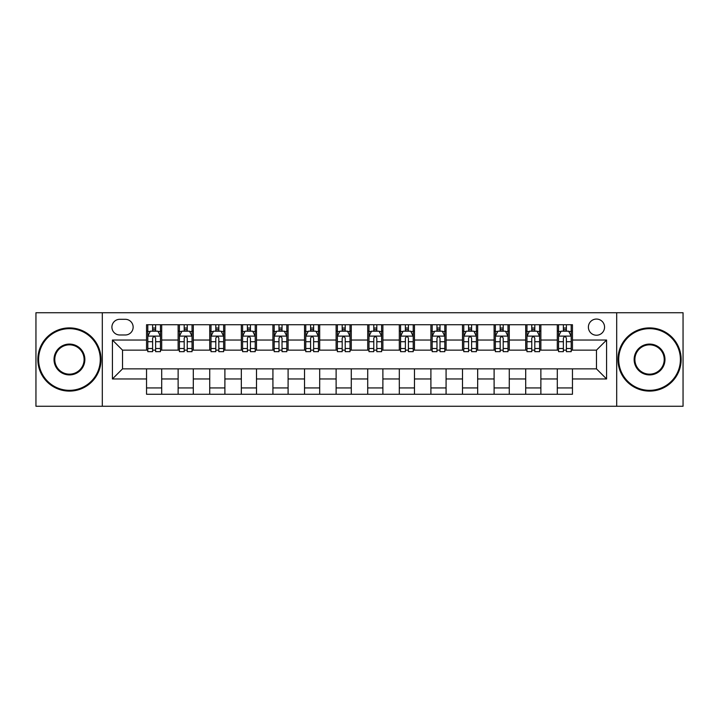 <?xml version="1.0" encoding="UTF-8"?>
<svg xmlns="http://www.w3.org/2000/svg" width="719" height="719" viewBox="0 0 719 719"><rect width="100%" height="100%" fill="white"/><g stroke="black" fill="none" stroke-linecap="round" stroke-linejoin="round"><path stroke-width="1.08" d="M596.473 319.056A8.089 8.089 0 0 0 588.385 327.145A8.089 8.089 0 0 0 596.473 335.234A8.089 8.089 0 0 0 604.562 327.145A8.089 8.089 0 0 0 596.473 319.056M616.695 406.262L683.05 406.262L683.05 312.738L616.695 312.738L616.695 406.262L102.305 406.262L102.305 312.738L35.95 312.738L35.95 406.262L102.305 406.262M119.74 334.982L125.304 334.982A7.837 7.837 0 0 0 133.141 327.145A7.837 7.837 0 0 0 125.304 319.308L119.74 319.308A7.837 7.837 0 0 0 111.912 327.145A7.837 7.837 0 0 0 119.74 334.982M616.695 312.738L102.305 312.738M146.541 378.967L112.416 378.967L112.416 340.033L146.541 340.033L146.541 350.144L122.527 350.144L122.527 368.856L146.541 368.856L146.541 394.255L572.459 394.255L572.459 368.856L596.473 368.856L596.473 350.144L572.459 350.144L572.459 340.033L606.584 340.033L606.584 378.967L572.459 378.967M572.459 340.033L572.459 324.745L146.541 324.745L146.541 340.033M557.297 324.745L557.297 350.144L558.555 350.144M563.363 350.144L566.392 350.144M571.201 350.144L572.459 350.144M557.297 350.144L539.601 350.144M525.697 324.745L525.697 350.144L526.964 350.144M531.763 350.144L534.801 350.144M525.697 350.144L508 350.144M494.106 324.745L494.106 350.144L495.364 350.144M500.172 350.144L503.201 350.144M494.106 350.144L476.409 350.144M462.506 324.745L462.506 350.144L463.773 350.144M468.572 350.144L471.601 350.144M462.506 350.144L444.809 350.144M430.906 324.745L430.906 350.144L432.173 350.144M436.972 350.144L440.01 350.144M430.906 350.144L413.218 350.144M399.315 324.745L399.315 350.144L400.573 350.144M405.381 350.144L408.41 350.144M399.315 350.144L381.618 350.144M367.715 324.745L367.715 350.144L368.982 350.144M373.781 350.144L376.819 350.144M367.715 350.144L350.018 350.144M336.115 324.745L336.115 350.144L337.382 350.144M342.181 350.144L345.219 350.144M336.115 350.144L318.427 350.144M304.523 324.745L304.523 350.144L305.782 350.144M310.59 350.144L313.619 350.144M304.523 350.144L286.827 350.144M272.923 324.745L272.923 350.144L274.191 350.144M278.99 350.144L282.028 350.144M272.923 350.144L255.227 350.144M241.332 324.745L241.332 350.144L242.591 350.144M247.399 350.144L250.428 350.144M241.332 350.144L223.636 350.144M209.732 324.745L209.732 350.144L211 350.144M215.799 350.144L218.828 350.144M209.732 350.144L192.036 350.144M178.132 324.745L178.132 350.144L179.399 350.144M184.199 350.144L187.237 350.144M178.132 350.144L160.445 350.144M146.541 350.144L147.799 350.144M152.608 350.144L155.637 350.144M146.541 368.856L161.703 368.856L161.703 394.255M572.459 368.856L161.703 368.856M161.703 324.745L161.703 350.144M146.541 331.064L147.799 331.064M152.608 331.064L155.637 331.064M160.445 331.064L161.703 331.064M146.541 387.936L161.703 387.936M178.132 368.856L178.132 394.255M193.303 324.745L193.303 350.144M178.132 331.064L179.399 331.064M184.199 331.064L187.237 331.064M192.036 331.064L193.303 331.064M193.303 368.856L193.303 394.255M178.132 387.936L193.303 387.936M209.732 368.856L209.732 394.255M224.894 368.856L224.894 394.255M209.732 387.936L224.894 387.936M224.894 324.745L224.894 350.144M209.732 331.064L211 331.064M215.799 331.064L218.828 331.064M223.636 331.064L224.894 331.064M241.332 368.856L241.332 394.255M256.494 368.856L256.494 394.255M241.332 387.936L256.494 387.936M256.494 324.745L256.494 350.144M241.332 331.064L242.591 331.064M247.399 331.064L250.428 331.064M255.227 331.064L256.494 331.064M272.923 368.856L272.923 394.255M288.094 368.856L288.094 394.255M272.923 387.936L288.094 387.936M288.094 324.745L288.094 350.144M272.923 331.064L274.191 331.064M278.99 331.064L282.028 331.064M286.827 331.064L288.094 331.064M304.523 368.856L304.523 394.255M319.685 368.856L319.685 394.255M304.523 387.936L319.685 387.936M319.685 324.745L319.685 350.144M304.523 331.064L305.782 331.064M310.59 331.064L313.619 331.064M318.427 331.064L319.685 331.064M336.115 368.856L336.115 394.255M351.285 368.856L351.285 394.255M336.115 387.936L351.285 387.936M351.285 324.745L351.285 350.144M336.115 331.064L337.382 331.064M342.181 331.064L345.219 331.064M350.018 331.064L351.285 331.064M367.715 368.856L367.715 394.255M382.885 368.856L382.885 394.255M367.715 387.936L382.885 387.936M382.885 324.745L382.885 350.144M367.715 331.064L368.982 331.064M373.781 331.064L376.819 331.064M381.618 331.064L382.885 331.064M399.315 368.856L399.315 394.255M414.477 368.856L414.477 394.255M399.315 387.936L414.477 387.936M414.477 324.745L414.477 350.144M399.315 331.064L400.573 331.064M405.381 331.064L408.41 331.064M413.218 331.064L414.477 331.064M430.906 368.856L430.906 394.255M446.077 368.856L446.077 394.255M430.906 387.936L446.077 387.936M446.077 324.745L446.077 350.144M430.906 331.064L432.173 331.064M436.972 331.064L440.01 331.064M444.809 331.064L446.077 331.064M462.506 368.856L462.506 394.255M477.668 368.856L477.668 394.255M462.506 387.936L477.668 387.936M477.668 324.745L477.668 350.144M462.506 331.064L463.773 331.064M468.572 331.064L471.601 331.064M476.409 331.064L477.668 331.064M494.106 368.856L494.106 394.255M509.268 368.856L509.268 394.255M494.106 387.936L509.268 387.936M509.268 324.745L509.268 350.144M494.106 331.064L495.364 331.064M500.172 331.064L503.201 331.064M508 331.064L509.268 331.064M525.697 368.856L525.697 394.255M540.868 368.856L540.868 394.255M525.697 387.936L540.868 387.936M540.868 324.745L540.868 350.144M525.697 331.064L526.964 331.064M531.763 331.064L534.801 331.064M539.601 331.064L540.868 331.064M557.297 368.856L557.297 394.255M557.297 387.936L572.459 387.936M557.297 331.064L558.555 331.064M563.363 331.064L566.392 331.064M571.201 331.064L572.459 331.064M122.527 350.144L112.416 340.033M122.527 368.856L112.416 378.967M606.584 340.033L596.473 350.144M606.584 378.967L596.473 368.856M155.637 328.026L152.608 328.026M160.445 348.499L155.637 348.499L155.637 351.663L160.445 351.663L160.445 336.249L157.91 331.189L150.334 331.189L147.799 336.249L147.799 351.663L152.608 351.663L152.608 348.499L147.799 348.499M147.799 336.249L147.799 324.745M160.445 336.24L160.445 324.745M152.608 331.189L152.608 324.745M155.637 324.745L155.637 331.189M155.637 348.499L155.637 338.137C154.63 336.195 153.614 336.195 152.608 338.137L152.608 348.499M187.237 328.026L184.199 328.026M192.036 348.499L187.237 348.499L187.237 351.663L192.036 351.663L192.036 336.249L189.51 331.189L181.925 331.189L179.399 336.249L179.399 351.663L184.199 351.663L184.199 348.499L179.399 348.499M179.399 336.249L179.399 324.745M192.036 336.24L192.036 324.745M184.199 331.189L184.199 324.745M187.237 324.745L187.237 331.189M187.237 348.499L187.237 338.137C186.221 336.195 185.214 336.195 184.199 338.137L184.199 348.499M218.828 328.026L215.799 328.026M223.636 348.499L218.828 348.499L218.828 351.663L223.636 351.663L223.636 336.249L221.11 331.189L213.525 331.189L211 336.249L211 351.663L215.799 351.663L215.799 348.499L211 348.499M211 336.249L211 324.745M223.636 336.24L223.636 324.745M215.799 331.189L215.799 324.745M218.828 324.745L218.828 331.189M218.828 348.499L218.828 338.137C217.821 336.195 216.814 336.195 215.799 338.137L215.799 348.499M250.428 328.026L247.399 328.026M255.227 348.499L250.428 348.499L250.428 351.663L255.227 351.663L255.227 336.249L252.702 331.189L245.116 331.189L242.591 336.249L242.591 351.663L247.399 351.663L247.399 348.499L242.591 348.499M242.591 336.249L242.591 324.745M255.227 336.24L255.227 324.745M247.399 331.189L247.399 324.745M250.428 324.745L250.428 331.189M250.428 348.499L250.428 338.137C249.421 336.195 248.406 336.195 247.399 338.137L247.399 348.499M282.028 328.026L278.99 328.026M286.827 348.499L282.028 348.499L282.028 351.663L286.827 351.663L286.827 336.249L284.302 331.189L276.716 331.189L274.191 336.249L274.191 351.663L278.99 351.663L278.99 348.499L274.191 348.499M274.191 336.249L274.191 324.745M286.827 336.24L286.827 324.745M278.99 331.189L278.99 324.745M282.028 324.745L282.028 331.189M282.028 348.499L282.028 338.137C281.012 336.195 280.006 336.195 278.99 338.137L278.99 348.499M69.446 328.664A30.836 30.836 0 0 0 38.601 359.5A30.836 30.836 0 0 0 69.446 390.336A30.836 30.836 0 0 0 100.283 359.5A30.836 30.836 0 0 0 69.446 328.664M69.446 391.1A31.6 31.6 0 0 1 37.846 359.5A31.6 31.6 0 0 1 69.446 327.9A31.6 31.6 0 0 1 101.037 359.5A31.6 31.6 0 0 1 69.446 391.1M69.446 344.077A15.423 15.423 0 0 1 84.86 359.5A15.423 15.423 0 0 1 69.446 374.923A15.423 15.423 0 0 1 54.024 359.5A15.423 15.423 0 0 1 69.446 344.077M69.446 374.159A14.659 14.659 0 0 0 84.105 359.5A14.659 14.659 0 0 0 69.446 344.841A14.659 14.659 0 0 0 54.779 359.5A14.659 14.659 0 0 0 69.446 374.159M649.554 328.664A30.836 30.836 0 0 0 618.717 359.5A30.836 30.836 0 0 0 649.554 390.336A30.836 30.836 0 0 0 680.399 359.5A30.836 30.836 0 0 0 649.554 328.664M649.554 391.1A31.6 31.6 0 0 1 617.963 359.5A31.6 31.6 0 0 1 649.554 327.9A31.6 31.6 0 0 1 681.154 359.5A31.6 31.6 0 0 1 649.554 391.1M649.554 344.077A15.423 15.423 0 0 1 664.976 359.5A15.423 15.423 0 0 1 649.554 374.923A15.423 15.423 0 0 1 634.14 359.5A15.423 15.423 0 0 1 649.554 344.077M649.554 374.159A14.659 14.659 0 0 0 664.221 359.5A14.659 14.659 0 0 0 649.554 344.841A14.659 14.659 0 0 0 634.895 359.5A14.659 14.659 0 0 0 649.554 374.159M313.619 328.026L310.59 328.026M318.427 348.499L313.619 348.499L313.619 351.663L318.427 351.663L318.427 336.249L315.893 331.189L308.316 331.189L305.782 336.249L305.782 351.663L310.59 351.663L310.59 348.499L305.782 348.499M305.782 336.249L305.782 324.745M318.427 336.24L318.427 324.745M310.59 331.189L310.59 324.745M313.619 324.745L313.619 331.189M313.619 348.499L313.619 338.137C312.612 336.195 311.597 336.195 310.59 338.137L310.59 348.499M345.219 328.026L342.181 328.026M350.018 348.499L345.219 348.499L345.219 351.663L350.018 351.663L350.018 336.249L347.493 331.189L339.907 331.189L337.382 336.249L337.382 351.663L342.181 351.663L342.181 348.499L337.382 348.499M337.382 336.249L337.382 324.745M350.018 336.24L350.018 324.745M342.181 331.189L342.181 324.745M345.219 324.745L345.219 331.189M345.219 348.499L345.219 338.137C344.212 336.195 343.197 336.195 342.181 338.137L342.181 348.499M376.819 328.026L373.781 328.026M381.618 348.499L376.819 348.499L376.819 351.663L381.618 351.663L381.618 336.249L379.093 331.189L371.507 331.189L368.982 336.249L368.982 351.663L373.781 351.663L373.781 348.499L368.982 348.499M368.982 336.249L368.982 324.745M381.618 336.24L381.618 324.745M373.781 331.189L373.781 324.745M376.819 324.745L376.819 331.189M376.819 348.499L376.819 338.137C375.803 336.195 374.797 336.195 373.781 338.137L373.781 348.499M408.41 328.026L405.381 328.026M413.218 348.499L408.41 348.499L408.41 351.663L413.218 351.663L413.218 336.249L410.684 331.189L403.107 331.189L400.573 336.249L400.573 351.663L405.381 351.663L405.381 348.499L400.573 348.499M400.573 336.249L400.573 324.745M413.218 336.24L413.218 324.745M405.381 331.189L405.381 324.745M408.41 324.745L408.41 331.189M408.41 348.499L408.41 338.137C407.403 336.195 406.388 336.195 405.381 338.137L405.381 348.499M440.01 328.026L436.972 328.026M444.809 348.499L440.01 348.499L440.01 351.663L444.809 351.663L444.809 336.249L442.284 331.189L434.698 331.189L432.173 336.249L432.173 351.663L436.972 351.663L436.972 348.499L432.173 348.499M432.173 336.249L432.173 324.745M444.809 336.24L444.809 324.745M436.972 331.189L436.972 324.745M440.01 324.745L440.01 331.189M440.01 348.499L440.01 338.137C438.994 336.195 437.988 336.195 436.972 338.137L436.972 348.499M471.601 328.026L468.572 328.026M476.409 348.499L471.601 348.499L471.601 351.663L476.409 351.663L476.409 336.249L473.884 331.189L466.298 331.189L463.773 336.249L463.773 351.663L468.572 351.663L468.572 348.499L463.773 348.499M463.773 336.249L463.773 324.745M476.409 336.24L476.409 324.745M468.572 331.189L468.572 324.745M471.601 324.745L471.601 331.189M471.601 348.499L471.601 338.137C470.594 336.195 469.588 336.195 468.572 338.137L468.572 348.499M503.201 328.026L500.172 328.026M508 348.499L503.201 348.499L503.201 351.663L508 351.663L508 336.249L505.475 331.189L497.89 331.189L495.364 336.249L495.364 351.663L500.172 351.663L500.172 348.499L495.364 348.499M495.364 336.249L495.364 324.745M508 336.24L508 324.745M500.172 331.189L500.172 324.745M503.201 324.745L503.201 331.189M503.201 348.499L503.201 338.137C502.195 336.195 501.179 336.195 500.172 338.137L500.172 348.499M534.801 328.026L531.763 328.026M539.601 348.499L534.801 348.499L534.801 351.663L539.601 351.663L539.601 336.249L537.075 331.189L529.49 331.189L526.964 336.249L526.964 351.663L531.763 351.663L531.763 348.499L526.964 348.499M526.964 336.249L526.964 324.745M539.601 336.24L539.601 324.745M531.763 331.189L531.763 324.745M534.801 324.745L534.801 331.189M534.801 348.499L534.801 338.137C533.786 336.195 532.779 336.195 531.763 338.137L531.763 348.499M566.392 328.026L563.363 328.026M571.201 348.499L566.392 348.499L566.392 351.663L571.201 351.663L571.201 336.249L568.666 331.189L561.09 331.189L558.555 336.249L558.555 351.663L563.363 351.663L563.363 348.499L558.555 348.499M558.555 336.249L558.555 324.745M571.201 336.24L571.201 324.745M563.363 331.189L563.363 324.745M566.392 324.745L566.392 331.189M566.392 348.499L566.392 338.137C565.386 336.195 564.37 336.195 563.363 338.137L563.363 348.499M178.132 378.967L161.703 378.967M178.132 340.033L161.703 340.033M209.732 340.033L193.303 340.033M209.732 378.967L193.303 378.967M241.332 340.033L224.894 340.033M241.332 378.967L224.894 378.967M272.923 340.033L256.494 340.033M272.923 378.967L256.494 378.967M304.523 340.033L288.094 340.033M304.523 378.967L288.094 378.967M336.115 340.033L319.685 340.033M336.115 378.967L319.685 378.967M367.715 340.033L351.285 340.033M367.715 378.967L351.285 378.967M399.315 340.033L382.885 340.033M399.315 378.967L382.885 378.967M430.906 340.033L414.477 340.033M430.906 378.967L414.477 378.967M462.506 340.033L446.077 340.033M462.506 378.967L446.077 378.967M494.106 340.033L477.668 340.033M494.106 378.967L477.668 378.967M525.697 340.033L509.268 340.033M525.697 378.967L509.268 378.967M557.297 340.033L540.868 340.033M557.297 378.967L540.868 378.967M160.382 336.115L147.862 336.115M147.799 331.495L150.181 331.495M158.063 331.495L160.445 331.495M152.608 341.723L147.799 341.723M160.445 341.723L155.637 341.723M155.637 329.635L152.608 329.635M191.973 336.115L179.462 336.115M179.399 331.495L181.772 331.495M189.663 331.495L192.036 331.495M184.199 341.723L179.399 341.723M192.036 341.723L187.237 341.723M187.237 329.635L184.199 329.635M223.573 336.115L211.062 336.115M211 331.495L213.372 331.495M221.254 331.495L223.636 331.495M215.799 341.723L211 341.723M223.636 341.723L218.828 341.723M218.828 329.635L215.799 329.635M255.164 336.115L242.654 336.115M242.591 331.495L244.972 331.495M252.854 331.495L255.227 331.495M247.399 341.723L242.591 341.723M255.227 341.723L250.428 341.723M250.428 329.635L247.399 329.635M286.764 336.115L274.254 336.115M274.191 331.495L276.563 331.495M284.454 331.495L286.827 331.495M278.99 341.723L274.191 341.723M286.827 341.723L282.028 341.723M282.028 329.635L278.99 329.635M318.364 336.115L305.845 336.115M305.782 331.495L308.163 331.495M316.045 331.495L318.427 331.495M310.59 341.723L305.782 341.723M318.427 341.723L313.619 341.723M313.619 329.635L310.59 329.635M349.955 336.115L337.445 336.115M337.382 331.495L339.754 331.495M347.645 331.495L350.018 331.495M342.181 341.723L337.382 341.723M350.018 341.723L345.219 341.723M345.219 329.635L342.181 329.635M381.555 336.115L369.045 336.115M368.982 331.495L371.355 331.495M379.246 331.495L381.618 331.495M373.781 341.723L368.982 341.723M381.618 341.723L376.819 341.723M376.819 329.635L373.781 329.635M413.155 336.115L400.636 336.115M400.573 331.495L402.955 331.495M410.837 331.495L413.218 331.495M405.381 341.723L400.573 341.723M413.218 341.723L408.41 341.723M408.41 329.635L405.381 329.635M444.746 336.115L432.236 336.115M432.173 331.495L434.546 331.495M442.437 331.495L444.809 331.495M436.972 341.723L432.173 341.723M444.809 341.723L440.01 341.723M440.01 329.635L436.972 329.635M476.346 336.115L463.836 336.115M463.773 331.495L466.146 331.495M474.028 331.495L476.409 331.495M468.572 341.723L463.773 341.723M476.409 341.723L471.601 341.723M471.601 329.635L468.572 329.635M507.938 336.115L495.427 336.115M495.364 331.495L497.746 331.495M505.628 331.495L508 331.495M500.172 341.723L495.364 341.723M508 341.723L503.201 341.723M503.201 329.635L500.172 329.635M539.538 336.115L527.027 336.115M526.964 331.495L529.337 331.495M537.228 331.495L539.601 331.495M531.763 341.723L526.964 341.723M539.601 341.723L534.801 341.723M534.801 329.635L531.763 329.635M571.138 336.115L558.618 336.115M558.555 331.495L560.937 331.495M568.819 331.495L571.201 331.495M563.363 341.723L558.555 341.723M571.201 341.723L566.392 341.723M566.392 329.635L563.363 329.635"/></g></svg>
